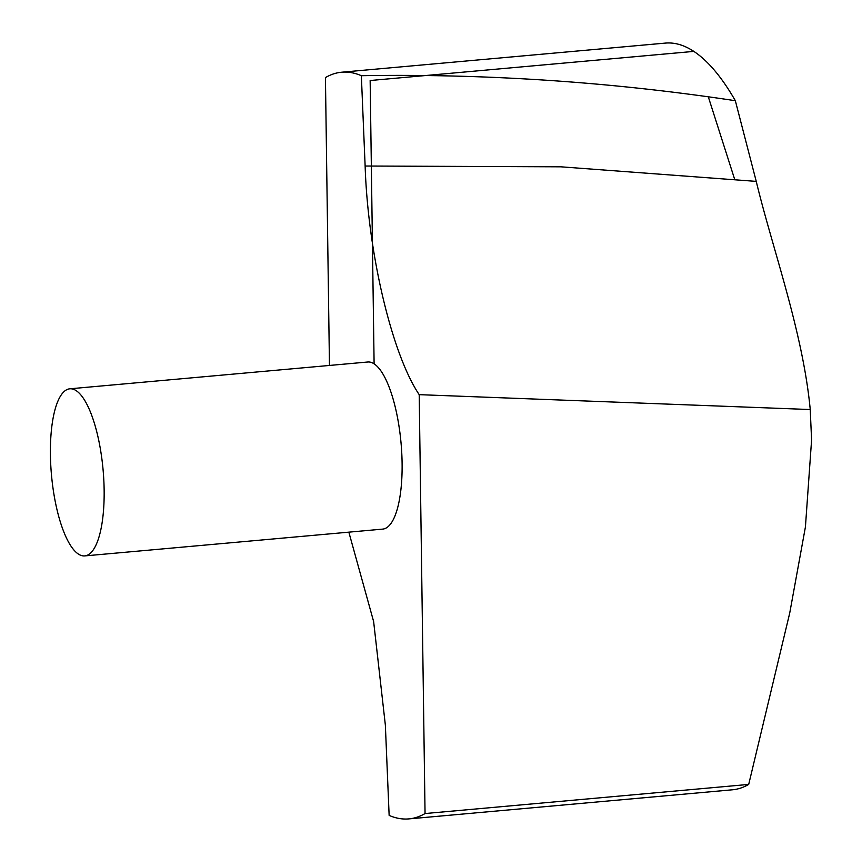 <?xml version="1.0" encoding="UTF-8"?>
<svg xmlns="http://www.w3.org/2000/svg" width="862" height="862" viewBox="0 0 862 862"><rect width="100%" height="100%" fill="white"/><g stroke="black" fill="none" stroke-linecap="round" stroke-linejoin="round"><path stroke-width="1.29" d="M748.701 784.42L789.721 613.087L805.42 526.973L811.584 440.019L810.237 409.536L419.201 394.656L425.052 813.545L748.701 784.42A374.851 115.831 -95.1 0 1 732.484 789.786L408.836 818.9A374.851 115.831 -95.1 0 0 425.052 813.545M419.201 394.656C392.07 354.444 367.923 253.353 365.132 166.021L361.35 75.705C486.34 73.604 611.007 81.944 735.34 100.714A374.851 115.831 -95.1 0 0 665.313 43.1L341.664 72.214A374.851 115.831 -95.1 0 0 325.437 77.58L329.456 365.456M735.34 100.714L756.243 181.386C772.244 248.051 802.91 331.644 810.237 409.536M84.799 555.904L382.76 529.106A83.883 25.925 -95.1 0 0 401.067 443.24A83.883 25.925 -95.1 0 0 367.729 362.008L69.768 388.816A83.883 25.925 -95.1 0 0 50.416 454.694A83.883 25.925 -95.1 0 0 84.799 555.904A83.883 25.925 -95.1 0 0 103.106 470.038A83.883 25.925 -95.1 0 0 69.768 388.816M348.841 532.156L373.634 621.567L385.357 725.093L389.139 815.409A374.851 115.831 -95.1 0 0 408.836 818.9M361.35 75.705A374.851 115.831 -95.1 0 0 341.664 72.214M708.316 96.846L734.596 179.134M374.108 363.872L370.154 80.522L693.802 51.397M365.132 166.021L560.968 166.819L756.243 181.386"/></g></svg>
